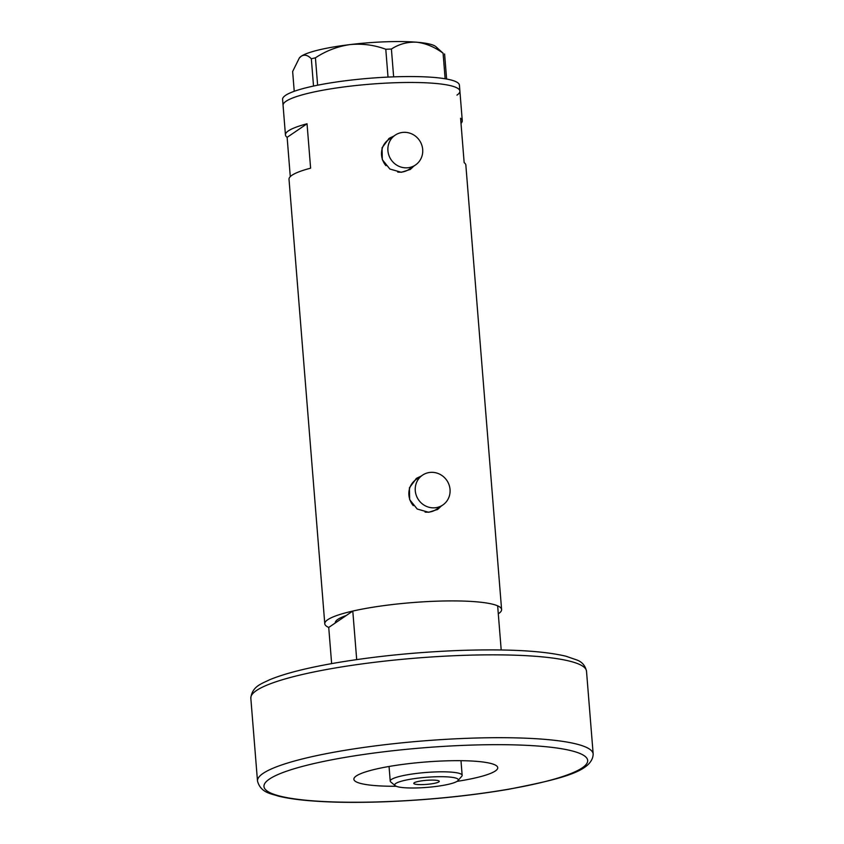 <?xml version="1.0" encoding="UTF-8"?>
<svg xmlns="http://www.w3.org/2000/svg" width="844" height="844" viewBox="0 0 844 844"><rect width="100%" height="100%" fill="white"/><g stroke="black" fill="none" stroke-linecap="round" stroke-linejoin="round"><path stroke-width="1.27" d="M403.875 132.329A18.041 17.154 55.8 0 0 395.15 135.177A18.041 17.154 55.8 0 0 388.926 155.423A18.041 17.154 55.8 0 0 406.734 167.84A18.041 17.154 55.8 0 0 415.459 165.002A18.041 17.154 55.8 0 0 421.673 144.746A18.041 17.154 55.8 0 0 403.875 132.329M395.15 135.177L388.778 139.513A18.041 17.154 55.8 0 0 385.94 165.656M397.714 172.07A18.041 17.154 55.8 0 0 400.351 172.176A18.041 17.154 55.8 0 0 409.076 169.338L415.459 165.002M431.231 472.334A18.041 17.154 55.8 0 0 422.506 475.172A18.041 17.154 55.8 0 0 416.282 495.417A18.041 17.154 55.8 0 0 434.09 507.845A18.041 17.154 55.8 0 0 442.815 504.997A18.041 17.154 55.8 0 0 449.029 484.751A18.041 17.154 55.8 0 0 431.231 472.334M422.506 475.172L416.134 479.508A18.041 17.154 55.8 0 0 413.296 505.651M425.07 512.076A18.041 17.154 55.8 0 0 427.708 512.181A18.041 17.154 55.8 0 0 436.432 509.333L442.815 504.997M393.8 136.095L389.137 138.353L382.047 147.805L382.321 159.685L389.875 169.032L401.333 172.292L410.289 169.422L413.866 166.078M409.899 169.676A18.79 17.872 55.8 0 0 413.222 166.521M421.156 476.09L416.493 478.358L409.403 487.811L409.678 499.68L417.231 509.037L428.689 512.297L437.646 509.428L441.222 506.083M437.255 509.681A18.79 17.872 55.8 0 0 440.579 506.527M331.639 663.616L328.727 627.44A88.704 14.074 -4.6 0 1 324.782 623.748L289.017 179.297A88.704 14.074 -4.6 0 1 310.613 168.178L307.037 123.783A88.704 14.074 175.4 0 0 285.441 134.913A88.704 14.074 175.4 0 0 287.129 137.34L290.283 176.628M324.782 623.748A88.704 14.074 -4.6 0 1 435.852 601.213A88.704 14.074 -4.6 0 1 501.6 609.526A88.704 14.074 -4.6 0 1 498.287 613.799M285.441 134.913L283.067 105.321A88.704 14.074 -4.6 0 1 394.137 82.775A88.704 14.074 -4.6 0 1 459.896 91.089A88.704 14.074 175.4 0 0 382.343 83.334A88.704 14.074 175.4 0 0 286.01 101.291A88.704 14.074 175.4 0 0 283.067 105.321L282.592 99.402A88.704 14.074 175.4 0 1 285.536 95.372A88.704 14.074 175.4 0 1 381.868 77.416A88.704 14.074 175.4 0 1 459.421 85.17L459.896 91.089A88.704 14.074 175.4 0 1 456.952 95.119M461.003 123.351A88.704 14.074 175.4 0 0 462.269 120.681A88.704 14.074 175.4 0 0 460.592 118.244L464.158 162.639A88.704 14.074 -4.6 0 1 465.846 165.065L501.6 609.526M328.727 627.44L346.24 615.519A78.175 12.407 175.4 0 0 335.268 622.914A78.175 12.407 175.4 0 0 335.279 622.988A78.175 12.407 -4.6 0 1 335.268 622.914A78.175 12.407 -4.6 0 1 346.24 615.519L352.792 611.067L356.695 659.607M307.037 123.783L287.129 137.34M420.27 476.702A18.79 17.872 55.8 0 0 416.103 478.632M392.914 136.696A18.79 17.872 55.8 0 0 388.746 138.638M315.424 57.814C325.984 50.851 337.473 46.452 349.891 44.605C362.181 43.403 374.145 44.954 385.782 49.247L391.405 49.047C399.033 44.078 407.409 41.799 416.525 42.2C425.566 43.223 434.417 46.884 443.079 53.204L435.799 46.589A69.155 10.972 -4.6 0 0 416.525 42.2A69.155 10.972 -4.6 0 0 349.891 44.605A69.155 10.972 -4.6 0 0 301.266 56.221C304.578 54.301 307.923 55.155 311.331 58.785L315.424 57.814L317.629 85.212M388.018 77.099L385.782 49.247M445.136 78.777L443.079 53.204M391.405 49.047L393.642 76.857M444.598 53.984L446.613 79.041M294.239 91.3L292.646 71.508L299.346 57.972L301.266 56.221A69.155 10.972 -4.6 0 0 299.726 57.529L299.346 57.972M313.525 86.067L311.331 58.785M501.199 649.975L497.654 605.834A88.704 14.074 175.4 0 0 352.792 611.067M434.66 776.807A31.872 5.053 175.4 0 0 395.235 785.68A31.872 5.053 175.4 0 0 418.381 787.895A31.872 5.053 175.4 0 0 457.944 780.637A31.872 5.053 175.4 0 0 434.66 776.807M395.235 785.68L390.761 781.977A36.081 5.729 -4.6 0 1 390.223 781.101A36.081 5.729 -4.6 0 1 435.409 771.933A36.081 5.729 -4.6 0 1 462.153 775.309A36.081 5.729 -4.6 0 1 461.763 776.269L457.944 780.637M423.255 784.572A12.776 2.026 175.4 0 0 439.26 781.322A12.776 2.026 175.4 0 0 429.786 780.13A12.776 2.026 175.4 0 0 413.782 783.369A12.776 2.026 175.4 0 0 423.255 784.572M457.037 781.375A72.162 11.447 175.4 0 0 497.738 767.681A72.162 11.447 175.4 0 0 444.239 760.919A72.162 11.447 175.4 0 0 353.879 779.255A72.162 11.447 175.4 0 0 396.247 786.26M593.174 754.051C592.509 771.68 560.616 779.012 508.489 789.309C469.264 795.945 427.802 800.112 384.073 801.8C352.686 802.908 325.984 802.38 303.977 800.217C293.68 799.184 285.04 797.791 278.056 796.04C271.177 793.655 260.69 792.854 257.494 781.059A168.378 26.723 -4.6 0 1 468.346 738.268A168.378 26.723 -4.6 0 1 593.174 754.051L586.506 671.191A168.378 26.723 175.4 0 0 461.679 655.419A168.378 26.723 175.4 0 0 250.826 698.199C252.029 686.119 262.284 683.513 269.531 679.789C284.787 673.47 307.269 667.773 336.978 662.688C375.844 656.189 416.83 652.117 459.927 650.45C507.539 648.846 542.892 650.766 565.976 656.221L577.032 660.04C582.149 662.002 585.303 665.726 586.506 671.191M467.281 745.231A162.364 25.763 175.4 0 0 269.363 779.117A162.364 25.763 175.4 0 0 384.337 801.705A162.364 25.763 175.4 0 0 582.265 767.829A162.364 25.763 175.4 0 0 467.281 745.231M462.269 120.681L459.896 91.089M390.223 781.101L389.052 766.479M462.153 775.309L460.982 760.697M257.494 781.059L250.826 698.199"/></g></svg>
